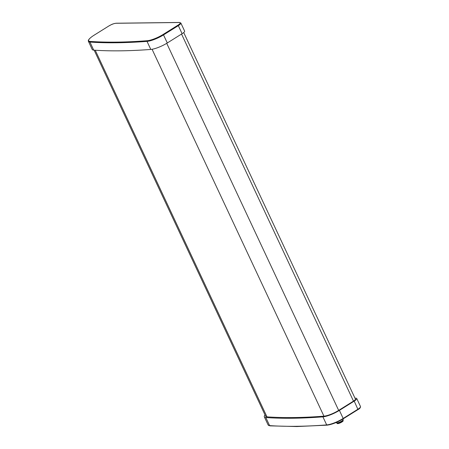 <?xml version="1.0" encoding="UTF-8"?>
<svg xmlns="http://www.w3.org/2000/svg" width="449" height="449" viewBox="0 0 449 449"><rect width="100%" height="100%" fill="white"/><g stroke="black" fill="none" stroke-linecap="round" stroke-linejoin="round"><path stroke-width="0.67" d="M108.72 26.059A5.786 1.358 154.9 0 1 116.027 23.281L179.353 22.506A5.786 1.358 154.9 0 1 177.888 25.217L163.071 34.494A13.015 3.059 154.9 0 1 147.165 40.724A730.983 171.883 154.9 0 1 116.993 42.111A730.983 171.883 154.9 0 1 90.131 41.426A13.015 3.059 154.9 0 1 93.897 35.336L108.72 26.059L93.841 35.353C89.547 38.159 87.751 40.174 88.453 41.409L92.23 49.469A13.498 3.171 -25.1 0 0 93.723 50.136A731.466 172.001 -25.1 0 0 120.607 50.827A731.466 172.001 -25.1 0 0 150.797 49.441A13.498 3.171 -25.1 0 0 167.292 42.975L182.109 33.697A6.264 1.476 -25.1 0 0 184.618 31.082L180.84 23.017A6.264 1.476 -25.1 0 1 178.332 25.638L182.109 33.697M342.98 420.23L343.176 420.651A3.311 0.78 154.9 0 1 341.852 422.038A3.311 0.78 154.9 0 1 337.177 423.463L336.98 423.042M343.165 419.759L342.929 420.354A3.311 0.78 154.9 0 1 341.616 421.527A3.311 0.78 154.9 0 1 337.109 423.081L336.497 422.885A3.794 0.892 -25.1 0 0 341.661 421.1A3.794 0.892 -25.1 0 0 343.165 419.759A3.794 0.892 -25.1 0 0 343.176 419.512L342.941 419.012M265.039 414.971A13.498 3.171 -25.1 0 0 264.338 416.88A13.498 3.171 -25.1 0 0 265.83 417.548A731.466 172.001 -25.1 0 0 292.714 418.238A731.466 172.001 -25.1 0 0 322.904 416.852A13.498 3.171 -25.1 0 0 339.399 410.386L354.216 401.109A6.264 1.476 -25.1 0 0 356.725 398.493A6.264 1.476 -25.1 0 0 355.799 398.173L354.985 398.184M183.708 32.547L355.417 399.105A4.821 1.134 154.9 0 1 353.486 401.12L338.669 410.397A12.05 2.834 154.9 0 1 323.942 416.167A730.018 171.658 154.9 0 1 266.981 416.863A12.05 2.834 154.9 0 1 265.645 416.268L94.15 50.165M336.189 422.487L336.301 422.734A3.794 0.892 -25.1 0 0 336.497 422.885M88.453 41.409A13.498 3.171 -25.1 0 0 89.946 42.077A731.466 172.001 -25.1 0 0 116.83 42.762A731.466 172.001 -25.1 0 0 147.019 41.381L150.797 49.441M93.723 50.136L89.946 42.077A0.483 0.432 -86.1 0 1 90.131 41.426M264.338 416.88L268.115 424.939A13.498 3.171 -25.1 0 0 269.608 425.607A731.466 172.001 -25.1 0 0 296.486 426.297A731.466 172.001 -25.1 0 0 326.681 424.911A0.483 0.398 85.6 0 0 327.226 425.108A13.015 3.059 154.9 0 0 343.131 418.878L358.005 409.583L354.216 401.109M339.399 410.386L343.176 418.451A13.498 3.171 -25.1 0 1 326.681 424.911L322.904 416.852M266.981 416.863L95.239 50.237M323.942 416.167L152.076 49.278M338.669 410.397L166.719 43.329M353.486 401.12L181.542 34.057M356.725 398.493L360.502 406.553A6.264 1.476 -25.1 0 1 357.993 409.174L343.176 418.451L343.188 418.861C337.177 422.43 331.805 424.535 327.063 425.164L296.862 426.55L269.956 425.86A0.483 0.432 93.9 0 1 269.608 425.607L265.83 417.548M360.502 406.553C360.496 407.759 359.666 408.77 358.005 409.583L343.227 418.816M147.165 40.724A0.483 0.398 -94.4 0 0 147.019 41.381A13.498 3.171 -25.1 0 0 163.515 34.915L167.292 42.975M163.071 34.494L163.515 34.915L178.332 25.638L177.888 25.217M116.027 23.281A0.483 0.415 -90.7 0 1 116.218 23.225C112.11 23.825 111.2 24.79 108.664 26.076L108.624 26.121M179.353 22.506A0.483 0.415 -90.7 0 1 179.544 22.45L116.218 23.225A0.483 0.415 -90.7 0 1 116.414 23.275M269.956 425.86L268.115 424.939M179.544 22.45L180.84 23.017"/></g></svg>
